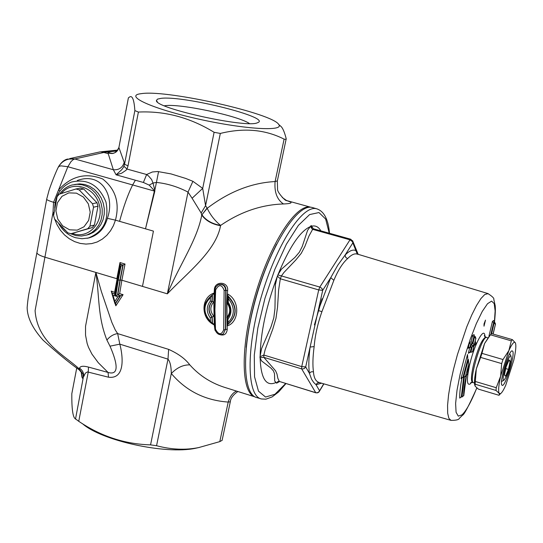 <?xml version="1.0" encoding="UTF-8"?>
<svg xmlns="http://www.w3.org/2000/svg" width="543" height="543" viewBox="0 0 543 543"><rect width="100%" height="100%" fill="white"/><g stroke="black" fill="none" stroke-linecap="round" stroke-linejoin="round"><path stroke-width="0.81" d="M254.674 396.777L226.77 388.035C212.014 383.697 199.695 375.98 189.806 364.876C185.258 358.814 178.206 353.642 168.642 349.38L117.655 333.599L115.279 329.988L111.838 322.366L101.419 291.679L95.887 272.443C99.559 296.899 97.604 316.657 106.903 340.047C109.944 336.355 113.528 334.21 117.655 333.599L119.82 344.153L109.991 346.169C115.197 358.054 121.496 376.34 108.071 372.444L108.498 377.202C125.331 379.421 123.091 356.371 119.82 344.153L167.984 359.147C170.102 361.57 171.208 366.362 171.303 373.523C186.032 390.892 205.003 400.401 228.209 402.071C229.893 396.546 232.655 392.888 236.483 391.082M222.101 440.353L219.8 441.622L228.209 402.071L230.313 401.779L230.415 401.304M54.008 212.544L52.976 212.659L44.926 257.185L95.887 272.443L85.536 326.275L85.529 335.146L87.151 343.481L88.475 347.269L91.916 354.07L98.29 362.731L108.071 372.444L88.502 367.088C83.208 365.724 80.215 366.084 79.536 368.161L79.23 368.894C63.789 354.681 37.419 342.395 35.091 310.644L44.926 257.185C40.121 255.699 37.447 254.26 36.904 252.875L37.019 252.149M79.115 369.763L81.443 372.478L82.38 378.233L83.289 377.399L83.052 374.113L79.23 368.894L79.054 369.722C69.395 362.914 57.415 353.065 43.101 340.183C32.621 328.481 27.299 317.635 27.15 307.637C27.856 298.806 28.983 291.842 30.53 286.745L36.883 252.787M164.366 105.79L165.289 105.668C180.324 103.482 238.628 115.883 249.468 123.546M279.211 124.904L281.362 126.79C283.107 128.861 284.722 132.852 286.209 138.764L277.351 180.86L275.097 181.552C274.235 192.147 277.018 199.62 283.46 203.964C289.948 203.706 292.29 203.034 290.471 201.948L287.267 200.761M282.265 197.469L286.623 200.564L290.471 201.948M277.33 180.934L277.568 189.358C276.984 191.951 285.842 201.758 286.629 200.557M220.526 225.718C212.075 224.225 205.817 220.689 201.752 215.103C197.231 239.687 180.093 263.946 167.353 293.831C186.527 273.57 216.141 251.009 220.526 225.718L220.614 225.426C214.824 220.702 210.351 214.987 207.209 208.281L201.901 214.784C205.96 220.377 212.198 223.92 220.614 225.426C240.474 211.824 261.421 204.67 283.46 203.964M286.188 139.347L284.111 139.151C265.174 129.506 243.909 127.605 220.315 133.442L214.105 132.295C190.077 117.553 164.841 110.806 138.397 112.055L134.861 110.602C134.101 99.389 132.241 94.923 129.275 97.204L128.372 97.944L118.903 147.506L128.399 97.849M511.309 358.624C509.68 368.887 507.237 376.075 503.965 380.195C500.558 381.709 508.757 353.418 510.977 356.032L511.309 358.624M505.547 376.218L504.386 374.948L506.144 366.769L509.062 359.907L510.196 361.251L508.445 369.376L505.547 376.218M508.445 369.376L505.757 368.582M510.196 361.251L508.676 360.803M485.503 320.126L484.003 326.187L484.037 323.899L485.503 320.126M313.019 207.725L312.306 207.514C298.059 203.116 271.643 243.481 256.554 295.867C241.275 348.212 242.388 395.155 257.172 397.693L260.559 398.684M467.238 356.724L467.543 354.484L467.795 359.391L468.453 359.581L463.579 377.507L462.928 377.31L460.993 378.641L462.086 377.426M462.066 377.487C460.376 386.161 459.588 393.037 459.711 398.107L461.326 396.852L463.613 377.514M467.543 354.484L460.993 378.641M463.593 395.766C463.654 390.56 464.557 383.738 466.308 375.308L465.507 376.177L468.697 364.482L467.319 374.195L466.498 375.091L463.817 395.284L461.971 397.048L461.326 396.852M459.711 398.107L460.03 397.428M473.869 335.201L474.012 334.597L472.553 335.554L471.12 341.69L469.485 342.782L468.181 348.307L469.831 347.194L468.385 353.303L469.892 352.176M493.506 320.988L493.614 320.513L492.433 321.436L488.944 336.198M466.308 375.308L465.697 376.17M465.507 376.177L463.579 377.507M468.697 364.482L468.453 359.581M476.035 343.373L474.277 345.083L472.668 351.307L474.114 345.192L472.485 346.298L472.627 345.687L474.256 344.581L475.851 338.343L474.419 344.472L476.035 343.373L475.43 341.588L475.057 341.846M475.892 343.984L475.451 344.635M474.277 345.083L474.188 345.457M472.838 351.192L472.403 351.837M472.668 351.307L472.2 351.979L470.204 352.21L471.344 347.371M474.114 345.192L473.163 346.196M472.485 346.298L472.003 346.984L468.67 347.615L468.181 348.307M472.627 345.687L471.385 344.33L470.659 347.398M474.256 344.581L472.369 343.04L473.801 336.911L475.247 336.558L473.808 336.911L472.553 335.554M475.695 338.452L474.446 337.101L473.014 343.23L471.385 344.33M475.851 338.343L475.247 336.558M474.419 344.472L474.562 343.862M471.372 344.33L470.733 344.14L472.376 343.04L471.12 341.69M474.012 334.597L474.609 336.375M469.485 342.782L470.733 344.14L470.007 347.208M468.385 353.303L470.204 352.21M493.024 334.04L495.528 323.954L493.614 320.513M495.487 324.083L493.119 334.067M495.359 324.185L493.587 322.718L494.245 322.209M492.433 321.436L493.587 322.718M358.061 254.368L355.909 250.642L357.274 254.131M319.27 391.612L319.569 390.77L316.053 384.729L313.684 382.442L311.621 379.333L309.435 373.346L311.091 371.846L313.454 371.717C312.551 365.303 312.782 356.927 314.146 346.583L310.101 347.058C308.682 357.878 308.458 366.64 309.435 373.346L305.695 366.912L301.732 366.613L301.684 368.901L302.363 369.03L304.379 368.514L305.695 366.912L318.225 310.494L321.924 311.668L333.864 280.303L330.748 277.663L318.225 310.494L322.698 290.329L321.89 288.374L319.82 287.064L318.721 289.935L322.698 290.329L330.748 277.663L337.76 265.222L345.097 255.074L352.767 243.006L352.902 241.499L350.717 239.219L349.997 239.816L352.38 241.615L355.909 250.642C353.025 249.203 349.42 250.683 345.097 255.074L345.647 257.267L347.534 258.672C351.151 254.945 354.253 253.391 356.846 254.002L357.314 254.144M333.864 280.303C338.011 270.326 342.565 263.111 347.534 258.672M314.146 346.583C315.076 335.377 317.669 323.737 321.924 311.668M321.565 383.188L316.053 384.729L317.336 383.005L319.386 382.571M450.67 420.282L319.555 382.611C315.911 381.722 313.874 378.091 313.454 371.717M358.197 254.409L352.563 240.644M311.913 227.531L311.349 225.623L310.922 225.766L311.017 227.449L312.374 229.261L313.386 228.773L350.717 239.219M281.43 275.932L277.86 274.907L277.385 276.122L280.317 278.776L281.43 275.932L283.894 272.525L295.921 259.866L301.209 253.384L304.847 246.502L308.953 236.042L312.632 229.35L349.997 239.816L319.82 287.064L281.43 275.932M263.837 355.047L259.995 356.751L259.995 357.722L263.83 357.335L263.837 355.047L265.16 349.665L272.817 328.97L275.987 318.286L277.548 307.094L278.62 290.016L280.317 278.776L318.721 289.935L301.732 366.613L263.837 355.047M323.723 383.806L319.067 391.639L317.696 392.616L315.89 392.82L317.662 392.813L318.931 392.032L323.899 383.86M315.863 392.806L279.333 381.437L277.84 381.539L277.154 382.55M259.995 357.722L261.597 360.939L270.876 368.032L273.468 370.944L274.5 373.686L274.697 381.057L276.523 383.134M310.922 225.766L307.603 230.313L302.254 246.461L299.322 252.251L294.917 257.409L281.396 269.247L277.867 274.907M277.385 276.122L275.376 284.647L274.955 308.668L273.808 317.845L271.086 326.614L261.604 348.558L260.002 356.758M313.033 228.454L311.349 225.623M142.571 93.477C169.803 90.172 272.871 113.582 278.715 124.469C284.736 131.596 245.205 129.397 199.912 119.379C154.524 109.462 124.829 96.437 139.626 93.885L142.571 93.477M161.027 98.351C183.541 95.324 273.312 117.879 257.463 122.738C247.194 128.501 154.551 108.132 156.425 100.523L157.463 99.131L161.027 98.351M76.746 367.91L71.812 393.77C71.69 407.65 72.667 415.85 74.758 418.354L78.749 421.307C100.923 436.314 124.863 444.167 150.56 444.866L156.567 445.722C171.445 449.665 185.536 450.269 198.847 447.541L219.8 441.622M199.376 447.439L195.249 448.328C165.357 454.661 101.392 440.658 82.4 423.628M54.707 208.173C55.216 195.399 60.796 186.697 71.445 182.068C87.409 178.382 98.914 185.027 105.966 202.003C109.421 220.078 103.516 232.085 88.265 238.024L81.966 238.73L75.626 237.732C68.35 235.445 62.689 230.721 58.658 223.56M74.642 184.477L79.672 183.867L84.762 184.484L89.676 186.297L94.183 189.229L98.066 193.138L101.134 197.835L103.245 203.102L104.29 208.688L104.222 214.309L103.048 219.718L100.828 224.639L97.672 228.847L93.722 232.146L89.181 234.379L86.446 235.126M284.111 139.151L275.097 181.552C251.552 182.821 228.922 191.733 207.209 208.281L205.573 205.654L202.702 188.387L192.1 198.249L201.154 212.999L205.573 205.654L220.315 133.442M276.672 244.038C260.335 276.618 250.18 311.044 246.21 347.33M275.539 382.74L276.061 382.123M255.135 396.94C240.814 393.2 240.169 346.095 255.427 294.415C270.509 242.687 296.573 203.089 310.759 207.229L311.03 207.297M114.844 301.48L115.123 303.761L120.281 295.779L117.865 296.756L114.844 301.48L113.012 295.283L111.906 293.58L112.177 293.152L114.675 293.912M120.281 295.779L117.634 294.876L115.72 296.105L117.865 296.756M117.634 294.876L119.657 293.634L121.87 280.215L120.213 280.059L123.132 265.072L125.026 264.034L119.989 262.547L120.336 264.237L123.132 265.072L120.967 266.185L118.286 279.984L119.942 280.147L122.861 265.154L120.064 264.319L120.41 266.022L120.967 266.185M113.012 295.283L115.164 295.935L114.627 294.279L117.03 279.428M114.865 292.494L111.234 291.089L112.177 293.152M117.743 294.835L120.526 295.677L123.078 294.666L119.657 293.634M115.123 303.761L115.72 303.768L115.842 305.804L123.078 294.666M111.234 291.089L111.899 293.41M115.136 303.741L115.842 305.804M54.531 218.802L57.035 224.707L60.395 230.239L64.529 234.943L69.321 238.764L74.595 241.615L80.201 243.42L85.964 244.085L91.699 243.603L97.217 241.968L102.342 239.09L106.808 235.309L110.514 230.782L113.406 225.664L115.455 220.153L145.497 228.827L154.843 191.088L154.388 191.055L145.497 228.827L153.431 231.114L142.47 286.385L121.87 280.215L125.026 264.034M77.289 180.507C101.751 171.466 115.347 196.383 107.392 218.32L115.455 220.153C119.888 202.933 115.632 189.208 102.681 178.98C85.937 172.355 71.228 176.013 58.563 189.955L53.581 202.295L52.976 212.659L53.628 215.768M275.586 283.996L275.226 281.912M218.143 334.013C223.573 336.3 226.607 334.685 227.266 329.18L227.089 326.01C239.572 322.216 240.21 300.164 227.381 293.885L227.619 290.519C228.759 281.437 214.634 280.609 214.37 289.657L214.166 293.003C200.367 297.523 200.829 318.911 214.247 324.904L215.062 330.416M210.29 301.08L211.926 301.535L212.164 295.114L210.412 297.53L210.29 301.08C206.252 306.476 206.252 312.069 210.29 317.865L211.994 317.139C207.928 311.73 207.915 306.524 211.953 301.528L212.164 301.446C208.179 306.422 208.179 311.628 212.164 317.064L211.994 317.139M212.164 317.064L213.861 316.325C209.842 311.288 209.836 306.483 213.82 301.922L214.247 324.904L212.815 323.309L211.858 323.282L210.419 321.3C203.116 313.026 203.116 305.105 210.412 297.53M210.29 317.865L210.419 321.3M215.666 289.847L214.824 289.786L214.75 328.861L215.503 329.248L214.899 309.883L215.666 289.847C218.951 284.111 221.768 284.274 224.123 290.349L225.732 290.485C225.175 285.543 222.616 283.67 218.055 284.865L218.014 284.885M224.123 290.349L223.662 329.927L225.359 329.601L225.732 290.485L227.619 290.519M223.662 329.927C221.34 335.201 218.619 334.977 215.503 329.248M222.365 334.407L223.268 333.965L225.359 329.601L223.221 333.999M227.442 302.668L226.94 302.865L227.381 293.885L228.08 295.989C237.44 306.055 237.508 315.435 228.304 324.13L227.334 324.592L228.04 322.671L227.972 319.203L227.286 318.341M228.304 324.137L227.979 324.28C237.298 315.537 237.216 306.171 227.741 296.166L228.413 298.677C235.051 307.311 234.922 315.307 228.04 322.671M227.972 319.203C231.834 313.902 231.922 308.254 228.236 302.261L227.476 302.594M227.741 296.166L228.101 296.003M228.236 302.261L228.413 298.677M227.714 324.476L227.089 326.01L226.94 302.865C230.694 308.044 230.653 312.877 226.804 317.363L227.578 317.994M227.266 329.18L225.569 329.506L226.01 290.376C225.725 285.543 223.316 283.609 218.788 284.566M214.831 289.69L214.37 289.657M212.469 294.992L214.166 293.003L213.82 301.922L212.184 301.44L212.428 295.012M107.392 218.32C104.419 228.623 98.317 235.146 89.086 237.875L87.172 238.275M55.155 202.722L53.581 202.295C48.585 200.747 46.291 199.668 46.712 199.057L48.816 191.204C48.619 191.217 53.621 176.828 57.999 167.712L58.895 166.457L60.952 165.846L67.861 166.728L58.563 189.948L59.92 191.021M214.105 132.295L202.702 188.387L192.908 181.308L185.686 178.423L170.997 173.903L157.667 171.507L152.345 171.988L146.63 174.52L143.393 182.462L149.196 185.115L152.997 183.032L151.599 179.495L148.551 176L146.63 174.52L127.001 169.056L128.019 165.853L124.537 164.271L123.6 166.966L121.822 169.62L116.1 174.819L121.673 173.21L126.017 170.278L127.001 169.056L123.933 166.28M79.536 368.161C82.57 370.292 83.955 373.109 83.683 376.625L85.394 373.122L87.477 371.914L108.498 377.202M88.502 367.088L88.251 372.036L78.749 421.307M106.903 340.047L109.991 346.169M207.087 208.03L201.752 215.103L201.154 212.999M192.908 181.308L188.014 192.093L192.1 198.249M158.563 171.595L156.438 182.428C167.339 183.561 177.866 186.785 188.014 192.093L167.353 293.831L142.47 286.385M153.004 183.052L156.438 182.428L154.796 190.281L152.997 183.032M156.567 445.722L171.303 373.523C177.018 367.618 183.188 364.74 189.806 364.876M103.984 152.515L105.247 152.169C103.116 151.911 102.661 152.013 103.876 152.474L108.213 153.683L108.213 153.017C113.833 154.293 117.397 152.454 118.903 147.506L124.191 162.371C122.596 167.685 118.985 170.142 113.344 169.742L116.1 174.819L143.393 182.462M108.213 153.017L111.139 153.207L106.788 152.013L104.718 151.802L105.41 152.203L106.93 152.047M118.897 147.486C116.555 152.284 113.718 154.219 110.378 153.296L108.369 152.99M149.196 185.115L154.212 190.484L154.796 190.281L154.843 191.088M154.212 190.484L154.388 191.055L132.648 184.946C127.978 194.272 123.621 206.401 119.562 221.34M69.701 158.604L100.197 151.85L105.41 152.203M67.488 159.119L74.805 158.956L103.876 152.474M58.522 166.749C62.214 160.748 67.631 158.156 74.785 158.97L73.122 159.683L71.011 161.604L67.861 166.728L132.648 184.946L135.383 180.222M69.585 229.804L77.208 230.13L84.016 226.764L88.665 220.363L90.213 212.184L88.339 203.863L83.418 197.061L76.434 193.145L68.791 192.88L62.004 196.308L57.415 202.722L55.915 210.86L57.782 219.121L62.662 225.874L69.585 229.804M79.169 189.894L92.493 203.727L93.525 207.202L89.934 226.166L87.769 228.705L70.97 233.734L67.8 232.804L54.619 219.039L53.587 215.591L57.069 196.729L59.207 194.177L75.979 188.984L79.169 189.894L83.717 188.984L96.98 202.736L92.493 203.727M75.979 188.984L80.54 188.082L83.717 188.984M61.366 193.498C71.696 180.222 93.98 186.222 99.002 203.829C104.589 221.266 89.514 238.9 73.638 233.857L72.273 233.409M96.98 202.736L98.005 206.197L94.421 225.06L92.262 227.585L70.97 233.734M69.816 233.463L75.925 235.642L81.572 236.035L87.07 234.922L91.652 232.662L95.622 229.329L98.792 225.073L101.005 220.091L102.159 214.634L102.186 208.953L101.086 203.333L98.914 198.039L95.772 193.335L91.815 189.446L87.233 186.561L82.251 184.81L77.12 184.287L72.07 185C66.965 186.446 62.852 189.453 59.723 194.014M62.038 227.13L65.445 230.537M92.262 227.585L87.769 228.705M94.421 225.06L89.934 226.166M98.005 206.197L93.525 207.202M512.721 351.219L511.988 350.839C508.377 351.063 498.922 383.663 502.031 385.204C504.739 388.605 515.3 354.993 512.721 351.219M489.698 335.574L484.56 343.549L490.451 334.8L511.33 340.848L508.852 350.629L500.632 376.184C498.603 385.442 498.121 391.177 499.166 393.383L500.531 393.661C501.922 392.745 503.673 389.908 505.784 385.13L513.787 360.199C515.789 351.158 516.325 345.396 515.388 342.904L515.293 342.735C514.099 341.221 511.947 343.855 508.852 350.629L502.994 359.527L481.946 353.357L484.56 343.549L476.306 368.975C474.602 376.896 474.08 382.32 474.745 385.252M515.388 342.904L512.368 339.633L491.53 333.606L490.451 334.8M475.132 386.188L475.125 384.2L496.017 390.444L499.166 393.383L499.384 394.788L498.99 395.29L478.39 389.121L475.132 386.188M476.306 368.975L480.63 357.403L501.684 363.593L500.632 376.184L496.241 387.722L475.315 381.478L476.306 368.975M496.241 387.722L496.017 390.444M499.282 394.971L499.608 394.564M502.994 359.527L501.684 363.593M512.368 339.633L511.33 340.848M481.946 353.357L480.63 357.403M475.315 381.478L475.125 384.2M462.928 377.31L467.795 359.391M484.953 336.741C484.743 325.413 474.786 343.054 469.885 363.871C466.525 378.987 466.607 385.7 470.123 383.996L471.582 382.347M476.802 387.906C471.209 401.847 466.267 410.834 461.978 414.866L458.278 416.135L456.072 412.252L455.618 403.429L456.996 390.369L460.111 374.249L464.679 356.608L470.272 339.158L476.326 323.614L482.252 311.451L487.499 303.741L491.591 301.1L494.198 303.605L495.135 310.901L494.368 322.243M464.319 377.439L461.971 397.048M472.159 346.875L470.856 352.4M494.171 322.888L491.632 333.64M494.856 322.386L494.205 322.895M490.899 334.25L493.621 322.732M488.184 293.641L484.784 294.489L480.955 298.521L476.53 305.485L471.718 315.083L466.763 326.866L457.471 354.484L453.629 368.86L450.609 382.605L448.552 394.985L447.568 405.377L447.69 413.284L448.871 418.348L451.05 420.397C456.235 420.363 458.998 419.678 459.33 418.334L462.561 415.191C464.089 414.845 468.853 405.77 476.869 387.96M263.83 357.335L301.684 368.901L315.727 392.684L279.333 381.437L277.846 378.301L276.991 374.005L275.593 370.821L263.83 357.335M320.845 230.856C318.544 226.818 315.429 225.27 311.512 226.207M311.444 226.227L313.379 228.773M310.888 226.39C300.496 230.544 289.494 246.719 277.88 274.914M277.392 276.149C266.321 305.689 260.559 332.506 260.111 356.608M260.117 357.817C260.884 378.865 266.253 387.064 276.217 382.401M473.482 382.7L472.62 382.442C470.761 381.308 471.107 375.22 473.652 364.183C478.125 347.771 482.157 338.764 485.747 337.162L485.863 337.189M486.867 337.488L486.745 337.447C481.811 335.133 467.964 382.89 473.611 382.74L474.46 382.876M322.053 298.793L314.417 324.89M285.713 383.494L274.948 394.259L265.554 397.042L258.488 391.177L254.552 376.835L254.28 355.102L257.844 328.033L264.93 298.412L274.806 269.45L286.378 244.241L298.399 225.386L309.619 214.573L318.972 212.551L325.664 219.08L329.228 233.205M317.499 209.062L316.65 208.797C302.532 204.439 276.231 244.839 261.142 297.218C245.864 349.563 246.861 396.465 261.516 398.969L265.887 399.18L272.124 396.919L278.573 391.998L285.971 383.568M134.861 110.602L124.537 164.271L124.191 162.371M168.642 349.38L167.984 359.147L150.56 444.866M71.812 393.77L76.753 367.923M83.289 377.399L75.497 419.142M81.192 372.07L81.966 377.242M128.019 165.853L138.397 112.055M117.546 294.917L119.942 280.147M115.164 295.935L117.729 279.821L118.286 279.984L115.72 296.105M114.668 293.973L112.068 293.193M120.41 266.022L117.729 279.821L117.037 279.38L119.915 264.577M120.213 280.059L117.824 294.795M117.145 278.817L114.648 292.12M119.989 262.547L116.847 278.715L95.887 272.443M115.516 303.618L120.655 295.616M212.225 323.343L211.967 317.153M212.442 323.248L212.191 317.051M112.089 153.296L111.139 153.207M108.213 153.683L113.344 169.742L74.785 158.97M106.788 152.013L117.125 150.968M237.875 391.517C233.096 394.876 230.578 398.297 230.313 401.779L222.073 440.488M286.595 200.543L288.353 201.046M510.977 356.032L509.701 353.663M503.965 380.195L501.549 381.539M467.414 355.19L467.292 356.079M461.686 377.69L461.306 378.111M463.885 395.223C463.912 390.179 464.788 383.501 466.498 375.193M463.865 395.25L463.525 395.99M465.202 376.706L466.043 375.797M467.34 374.29L468.826 363.79M466.478 375.308L467.326 374.385M476.102 343.19L475.885 344.106M475.743 344.438L474.209 345.484M474.27 345.205L472.831 351.314M472.688 351.64L472.2 351.979M472.003 346.984L473.639 345.871M474.487 344.282L475.919 338.16M469.138 347.303L468.67 347.622M468.867 352.624L469.328 352.312M495.528 323.954L493.132 334.074M357.05 253.988L357.742 254.267M494.483 322.277C495.698 309.775 495.372 308.472 495.196 305.634L493.818 299.444C494.279 298.311 492.284 296.342 487.831 293.532L357.029 253.975M279.475 381.559L276.869 383.046M311.438 226.2L311.94 227.578M487.648 337.834L485.747 337.162L484.336 335.493L484.729 336.545M471.249 382.421L470.584 382.93L472.505 382.408M329.506 233.28C328.284 219.284 323.995 211.125 316.65 208.797L312.306 207.514M278.715 124.469L281.362 126.79M157.375 101.921L156.425 100.523M195.249 448.328L198.847 447.541M111.96 293.77L114.865 303.428M310.759 207.229L288.34 201.039M211.75 323.2C201.623 313.25 201.724 303.897 212.069 295.161M214.824 289.786L215.809 286.867L218.055 284.865M223.268 333.965C219.291 335.574 216.453 333.897 214.756 328.943M227.178 318.544L227.327 324.497M227.707 296.369L227.388 302.587C231.08 308.268 231.026 313.521 227.245 318.368M88.265 238.024L87.131 238.282M117.824 150.085L101.405 151.735M58.345 166.939C61.278 162.276 64.407 159.642 67.726 159.045M37.012 252.183L46.671 199.376M89.181 234.379L87.07 234.922M501.691 384.573L502.031 385.204M511.581 351.07L511.988 350.839M500.531 393.661L499.384 394.788"/></g></svg>
